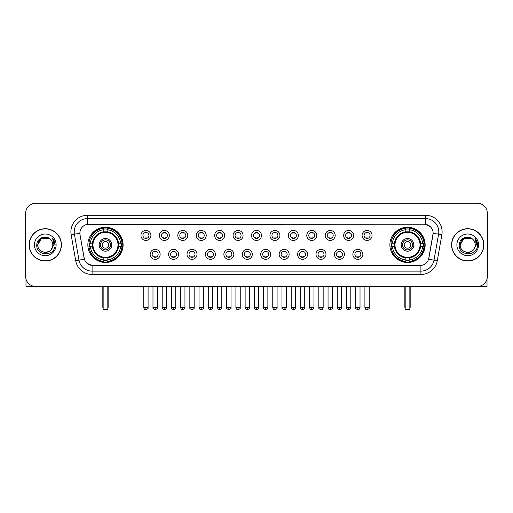 <?xml version="1.0" encoding="UTF-8"?>
<svg xmlns="http://www.w3.org/2000/svg" width="513" height="513" viewBox="0 0 513 513"><rect width="100%" height="100%" fill="white"/><g stroke="black" fill="none" stroke-linecap="round" stroke-linejoin="round"><path stroke-width="0.77" d="M389.886 244.855A17.628 17.628 0 0 0 407.514 262.489A17.628 17.628 0 0 0 425.149 244.855A17.628 17.628 0 0 0 407.514 227.227A17.628 17.628 0 0 0 389.886 244.855M87.851 244.855A17.628 17.628 0 0 0 105.486 262.489A17.628 17.628 0 0 0 123.114 244.855A17.628 17.628 0 0 0 105.486 227.227A17.628 17.628 0 0 0 87.851 244.855M160.133 254.339A4.989 4.989 0 0 1 155.144 259.328A4.989 4.989 0 0 1 150.155 254.339A4.989 4.989 0 0 1 155.144 249.35A4.989 4.989 0 0 1 160.133 254.339M152.149 254.339A2.995 2.995 0 0 0 155.144 257.334A2.995 2.995 0 0 0 158.139 254.339A2.995 2.995 0 0 0 155.144 251.344A2.995 2.995 0 0 0 152.149 254.339M178.562 254.339A4.989 4.989 0 0 1 173.574 259.328A4.989 4.989 0 0 1 168.585 254.339A4.989 4.989 0 0 1 173.574 249.35A4.989 4.989 0 0 1 178.562 254.339M170.579 254.339A2.995 2.995 0 0 0 173.574 257.334A2.995 2.995 0 0 0 176.568 254.339A2.995 2.995 0 0 0 173.574 251.344A2.995 2.995 0 0 0 170.579 254.339M196.992 254.339A4.989 4.989 0 0 1 192.003 259.328A4.989 4.989 0 0 1 187.014 254.339A4.989 4.989 0 0 1 192.003 249.35A4.989 4.989 0 0 1 196.992 254.339M189.008 254.339A2.995 2.995 0 0 0 192.003 257.334A2.995 2.995 0 0 0 194.998 254.339A2.995 2.995 0 0 0 192.003 251.344A2.995 2.995 0 0 0 189.008 254.339M215.422 254.339A4.989 4.989 0 0 1 210.433 259.328A4.989 4.989 0 0 1 205.437 254.339A4.989 4.989 0 0 1 210.433 249.35A4.989 4.989 0 0 1 215.422 254.339M207.438 254.339A2.995 2.995 0 0 0 210.433 257.334A2.995 2.995 0 0 0 213.421 254.339A2.995 2.995 0 0 0 210.433 251.344A2.995 2.995 0 0 0 207.438 254.339M233.845 254.339A4.989 4.989 0 0 1 228.856 259.328A4.989 4.989 0 0 1 223.867 254.339A4.989 4.989 0 0 1 228.856 249.35A4.989 4.989 0 0 1 233.845 254.339M225.861 254.339A2.995 2.995 0 0 0 228.856 257.334A2.995 2.995 0 0 0 231.85 254.339A2.995 2.995 0 0 0 228.856 251.344A2.995 2.995 0 0 0 225.861 254.339M252.274 254.339A4.989 4.989 0 0 1 247.285 259.328A4.989 4.989 0 0 1 242.296 254.339A4.989 4.989 0 0 1 247.285 249.35A4.989 4.989 0 0 1 252.274 254.339M244.291 254.339A2.995 2.995 0 0 0 247.285 257.334A2.995 2.995 0 0 0 250.28 254.339A2.995 2.995 0 0 0 247.285 251.344A2.995 2.995 0 0 0 244.291 254.339M270.704 254.339A4.989 4.989 0 0 1 265.715 259.328A4.989 4.989 0 0 1 260.726 254.339A4.989 4.989 0 0 1 265.715 249.35A4.989 4.989 0 0 1 270.704 254.339M262.72 254.339A2.995 2.995 0 0 0 265.715 257.334A2.995 2.995 0 0 0 268.709 254.339A2.995 2.995 0 0 0 265.715 251.344A2.995 2.995 0 0 0 262.72 254.339M289.133 254.339A4.989 4.989 0 0 1 284.144 259.328A4.989 4.989 0 0 1 279.155 254.339A4.989 4.989 0 0 1 284.144 249.35A4.989 4.989 0 0 1 289.133 254.339M281.15 254.339A2.995 2.995 0 0 0 284.144 257.334A2.995 2.995 0 0 0 287.139 254.339A2.995 2.995 0 0 0 284.144 251.344A2.995 2.995 0 0 0 281.15 254.339M307.563 254.339A4.989 4.989 0 0 1 302.567 259.328A4.989 4.989 0 0 1 297.578 254.339A4.989 4.989 0 0 1 302.567 249.35A4.989 4.989 0 0 1 307.563 254.339M299.579 254.339A2.995 2.995 0 0 0 302.567 257.334A2.995 2.995 0 0 0 305.562 254.339A2.995 2.995 0 0 0 302.567 251.344A2.995 2.995 0 0 0 299.579 254.339M325.986 254.339A4.989 4.989 0 0 1 320.997 259.328A4.989 4.989 0 0 1 316.008 254.339A4.989 4.989 0 0 1 320.997 249.35A4.989 4.989 0 0 1 325.986 254.339M318.002 254.339A2.995 2.995 0 0 0 320.997 257.334A2.995 2.995 0 0 0 323.992 254.339A2.995 2.995 0 0 0 320.997 251.344A2.995 2.995 0 0 0 318.002 254.339M344.415 254.339A4.989 4.989 0 0 1 339.426 259.328A4.989 4.989 0 0 1 334.438 254.339A4.989 4.989 0 0 1 339.426 249.35A4.989 4.989 0 0 1 344.415 254.339M336.432 254.339A2.995 2.995 0 0 0 339.426 257.334A2.995 2.995 0 0 0 342.421 254.339A2.995 2.995 0 0 0 339.426 251.344A2.995 2.995 0 0 0 336.432 254.339M362.845 254.339A4.989 4.989 0 0 1 357.856 259.328A4.989 4.989 0 0 1 352.867 254.339A4.989 4.989 0 0 1 357.856 249.35A4.989 4.989 0 0 1 362.845 254.339M354.861 254.339A2.995 2.995 0 0 0 357.856 257.334A2.995 2.995 0 0 0 360.851 254.339A2.995 2.995 0 0 0 357.856 251.344A2.995 2.995 0 0 0 354.861 254.339M150.918 235.441A4.989 4.989 0 0 1 145.929 240.437A4.989 4.989 0 0 1 140.94 235.441A4.989 4.989 0 0 1 145.929 230.452A4.989 4.989 0 0 1 150.918 235.441M142.935 235.441A2.995 2.995 0 0 0 145.929 238.436A2.995 2.995 0 0 0 148.924 235.441A2.995 2.995 0 0 0 145.929 232.453A2.995 2.995 0 0 0 142.935 235.441M169.348 235.441A4.989 4.989 0 0 1 164.359 240.437A4.989 4.989 0 0 1 159.37 235.441A4.989 4.989 0 0 1 164.359 230.452A4.989 4.989 0 0 1 169.348 235.441M161.364 235.441A2.995 2.995 0 0 0 164.359 238.436A2.995 2.995 0 0 0 167.353 235.441A2.995 2.995 0 0 0 164.359 232.453A2.995 2.995 0 0 0 161.364 235.441M187.777 235.441A4.989 4.989 0 0 1 182.788 240.437A4.989 4.989 0 0 1 177.799 235.441A4.989 4.989 0 0 1 182.788 230.452A4.989 4.989 0 0 1 187.777 235.441M179.794 235.441A2.995 2.995 0 0 0 182.788 238.436A2.995 2.995 0 0 0 185.783 235.441A2.995 2.995 0 0 0 182.788 232.453A2.995 2.995 0 0 0 179.794 235.441M206.207 235.441A4.989 4.989 0 0 1 201.218 240.437A4.989 4.989 0 0 1 196.229 235.441A4.989 4.989 0 0 1 201.218 230.452A4.989 4.989 0 0 1 206.207 235.441M198.223 235.441A2.995 2.995 0 0 0 201.218 238.436A2.995 2.995 0 0 0 204.212 235.441A2.995 2.995 0 0 0 201.218 232.453A2.995 2.995 0 0 0 198.223 235.441M224.636 235.441A4.989 4.989 0 0 1 219.641 240.437A4.989 4.989 0 0 1 214.652 235.441A4.989 4.989 0 0 1 219.641 230.452A4.989 4.989 0 0 1 224.636 235.441M216.653 235.441A2.995 2.995 0 0 0 219.641 238.436A2.995 2.995 0 0 0 222.636 235.441A2.995 2.995 0 0 0 219.641 232.453A2.995 2.995 0 0 0 216.653 235.441M243.059 235.441A4.989 4.989 0 0 1 238.07 240.437A4.989 4.989 0 0 1 233.082 235.441A4.989 4.989 0 0 1 238.07 230.452A4.989 4.989 0 0 1 243.059 235.441M235.076 235.441A2.995 2.995 0 0 0 238.07 238.436A2.995 2.995 0 0 0 241.065 235.441A2.995 2.995 0 0 0 238.07 232.453A2.995 2.995 0 0 0 235.076 235.441M261.489 235.441A4.989 4.989 0 0 1 256.5 240.437A4.989 4.989 0 0 1 251.511 235.441A4.989 4.989 0 0 1 256.5 230.452A4.989 4.989 0 0 1 261.489 235.441M253.505 235.441A2.995 2.995 0 0 0 256.5 238.436A2.995 2.995 0 0 0 259.495 235.441A2.995 2.995 0 0 0 256.5 232.453A2.995 2.995 0 0 0 253.505 235.441M279.918 235.441A4.989 4.989 0 0 1 274.93 240.437A4.989 4.989 0 0 1 269.941 235.441A4.989 4.989 0 0 1 274.93 230.452A4.989 4.989 0 0 1 279.918 235.441M271.935 235.441A2.995 2.995 0 0 0 274.93 238.436A2.995 2.995 0 0 0 277.924 235.441A2.995 2.995 0 0 0 274.93 232.453A2.995 2.995 0 0 0 271.935 235.441M298.348 235.441A4.989 4.989 0 0 1 293.359 240.437A4.989 4.989 0 0 1 288.364 235.441A4.989 4.989 0 0 1 293.359 230.452A4.989 4.989 0 0 1 298.348 235.441M290.364 235.441A2.995 2.995 0 0 0 293.359 238.436A2.995 2.995 0 0 0 296.347 235.441A2.995 2.995 0 0 0 293.359 232.453A2.995 2.995 0 0 0 290.364 235.441M316.771 235.441A4.989 4.989 0 0 1 311.782 240.437A4.989 4.989 0 0 1 306.793 235.441A4.989 4.989 0 0 1 311.782 230.452A4.989 4.989 0 0 1 316.771 235.441M308.788 235.441A2.995 2.995 0 0 0 311.782 238.436A2.995 2.995 0 0 0 314.777 235.441A2.995 2.995 0 0 0 311.782 232.453A2.995 2.995 0 0 0 308.788 235.441M335.201 235.441A4.989 4.989 0 0 1 330.212 240.437A4.989 4.989 0 0 1 325.223 235.441A4.989 4.989 0 0 1 330.212 230.452A4.989 4.989 0 0 1 335.201 235.441M327.217 235.441A2.995 2.995 0 0 0 330.212 238.436A2.995 2.995 0 0 0 333.206 235.441A2.995 2.995 0 0 0 330.212 232.453A2.995 2.995 0 0 0 327.217 235.441M353.63 235.441A4.989 4.989 0 0 1 348.641 240.437A4.989 4.989 0 0 1 343.652 235.441A4.989 4.989 0 0 1 348.641 230.452A4.989 4.989 0 0 1 353.63 235.441M345.647 235.441A2.995 2.995 0 0 0 348.641 238.436A2.995 2.995 0 0 0 351.636 235.441A2.995 2.995 0 0 0 348.641 232.453A2.995 2.995 0 0 0 345.647 235.441M372.06 235.441A4.989 4.989 0 0 1 367.071 240.437A4.989 4.989 0 0 1 362.082 235.441A4.989 4.989 0 0 1 367.071 230.452A4.989 4.989 0 0 1 372.06 235.441M364.076 235.441A2.995 2.995 0 0 0 367.071 238.436A2.995 2.995 0 0 0 370.065 235.441A2.995 2.995 0 0 0 367.071 232.453A2.995 2.995 0 0 0 364.076 235.441M75.719 260.719L71.14 234.774A16.634 16.634 0 0 1 87.518 215.255L425.482 215.255A16.634 16.634 0 0 1 441.86 234.774L437.281 260.719A16.634 16.634 0 0 1 420.904 274.461L92.096 274.461A16.634 16.634 0 0 1 75.719 260.719L78.989 260.142L74.417 234.197A13.306 13.306 0 0 1 87.518 218.576L425.482 218.576A13.306 13.306 0 0 1 438.583 234.197L434.011 260.142A13.306 13.306 0 0 1 420.904 271.133L92.096 271.133A13.306 13.306 0 0 1 78.989 260.142L84.388 259.187L80.009 234.774A8.984 8.984 0 0 1 88.852 224.232L424.148 224.232A8.984 8.984 0 0 1 432.991 234.774L428.887 258.058A8.984 8.984 0 0 1 420.044 265.484L92.956 265.484A8.984 8.984 0 0 1 84.113 258.058L80.009 234.774L79.97 231.882M89.435 246.522A16.134 16.134 0 0 1 89.435 243.194M391.47 246.522A16.134 16.134 0 0 1 391.47 243.194M29.145 244.855A16.134 16.134 0 0 0 45.279 260.989A16.134 16.134 0 0 0 61.406 244.855A16.134 16.134 0 0 0 45.279 228.727A16.134 16.134 0 0 0 29.145 244.855M451.594 244.855A16.134 16.134 0 0 0 467.721 260.989A16.134 16.134 0 0 0 483.855 244.855A16.134 16.134 0 0 0 467.721 228.727A16.134 16.134 0 0 0 451.594 244.855M87.518 215.255L87.518 224.335L424.148 224.232L425.482 224.335L430.497 226.861M420.044 265.484L92.956 265.484M92.096 274.461L92.096 265.439L87.3 263.477M441.86 234.774L433.132 233.235L428.611 259.187L437.281 260.719M487.35 213.254A9.978 9.978 0 0 0 477.372 203.276L35.628 203.276A9.978 9.978 0 0 0 25.65 213.254L25.65 276.456A9.978 9.978 0 0 0 35.628 286.44L477.372 286.44A9.978 9.978 0 0 0 487.35 276.456L487.35 213.254L487.35 276.456M25.65 213.254L25.65 276.456M477.372 203.276L35.628 203.276M35.628 286.44L477.372 286.44M61.239 244.855A15.967 15.967 0 0 0 45.279 228.894A15.967 15.967 0 0 0 29.312 244.855A15.967 15.967 0 0 0 45.279 260.822A15.967 15.967 0 0 0 61.239 244.855M49.036 238.346L50.203 239.18A7.515 7.515 0 0 1 52.794 244.855C53.256 254.557 37.295 254.557 37.757 244.855L41.515 238.346L49.036 238.346L50.203 239.18C45.586 234.345 36.705 238.327 36.789 244.855C35.942 256.462 54.756 256.769 55.064 245.419L55.077 244.855C55.051 242.392 54.231 240.225 52.621 238.359L53.916 244.855L51.037 249.69A7.515 7.515 0 0 0 52.794 244.855C53.256 254.557 37.295 254.557 37.757 244.855C38.488 239.456 41.585 237.019 47.049 237.551M51.037 249.69C47.049 255.083 37.366 251.633 37.757 244.855M34.429 244.855A10.844 10.844 0 0 0 45.279 255.705A10.844 10.844 0 0 0 56.122 244.855A10.844 10.844 0 0 0 45.279 234.011A10.844 10.844 0 0 0 34.429 244.855M52.692 238.442L55.077 245.143M25.983 279.014L25.983 286.44L64.567 286.44M483.688 244.855A15.967 15.967 0 0 0 467.721 228.894A15.967 15.967 0 0 0 451.761 244.855A15.967 15.967 0 0 0 467.721 260.822A15.967 15.967 0 0 0 483.688 244.855M472.646 239.18A7.515 7.515 0 0 1 475.243 244.855C475.705 254.557 459.744 254.557 460.206 244.855L463.964 238.346L471.485 238.346L472.646 239.18C468.036 234.345 459.154 238.327 459.238 244.855C458.391 256.462 477.205 256.769 477.513 245.419L477.526 244.855C477.5 242.392 476.68 240.225 475.07 238.359L476.365 244.855L473.486 249.69A7.515 7.515 0 0 0 475.243 244.855C475.705 254.557 459.744 254.557 460.206 244.855C460.937 239.456 464.034 237.019 469.498 237.551M473.486 249.69C469.498 255.083 459.815 251.633 460.206 244.855M456.878 244.855A10.844 10.844 0 0 0 467.721 255.705A10.844 10.844 0 0 0 478.571 244.855A10.844 10.844 0 0 0 467.721 234.011A10.844 10.844 0 0 0 456.878 244.855M475.141 238.442L477.526 245.143M118.413 246.522A13.037 13.037 0 0 0 107.146 231.927L107.146 231.927A13.037 13.037 0 0 0 92.552 246.522A13.037 13.037 0 0 0 118.413 246.522L118.413 246.522A13.037 13.037 0 0 1 107.146 257.789L107.146 260.001A15.236 15.236 0 0 0 120.626 246.522L122.03 246.522A16.634 16.634 0 0 1 107.146 261.406L107.146 260.001M89.769 246.522A15.8 15.8 0 0 1 89.769 243.194M107.146 229.144A15.8 15.8 0 0 0 103.818 229.144M121.196 243.194A15.8 15.8 0 0 1 121.196 246.522M120.626 243.194L122.03 243.194A16.634 16.634 0 0 0 107.146 228.311L107.146 231.767A13.197 13.197 0 0 1 118.574 243.194L120.626 243.194A15.236 15.236 0 0 0 107.146 229.715M90.339 246.522L88.935 246.522A16.634 16.634 0 0 0 103.818 261.406L103.818 257.949A13.197 13.197 0 0 1 92.391 246.522L90.339 246.522A15.236 15.236 0 0 0 103.818 260.001M120.626 246.522L118.574 246.522A13.197 13.197 0 0 1 107.146 257.949L107.146 257.789M92.552 246.522L92.552 246.522A13.037 13.037 0 0 0 103.818 257.789M107.146 260.572A15.8 15.8 0 0 1 103.818 260.572M103.818 229.715L103.818 228.311A16.634 16.634 0 0 0 88.935 243.194L92.391 243.194A13.197 13.197 0 0 1 103.818 231.767L103.818 229.715A15.236 15.236 0 0 0 90.339 243.194M117.99 244.855A12.504 12.504 0 0 1 105.486 257.366A12.504 12.504 0 0 1 92.975 244.855A12.504 12.504 0 0 1 105.486 232.351A12.504 12.504 0 0 1 117.99 244.855M111.802 244.855A6.323 6.323 0 0 0 105.486 238.539A6.323 6.323 0 0 0 99.163 244.855A6.323 6.323 0 0 0 105.486 251.178A6.323 6.323 0 0 0 111.802 244.855M110.475 244.855A4.989 4.989 0 0 0 105.486 239.866A4.989 4.989 0 0 0 100.49 244.855A4.989 4.989 0 0 0 105.486 249.85A4.989 4.989 0 0 0 110.475 244.855M108.807 244.855A3.328 3.328 0 0 1 105.486 248.183A3.328 3.328 0 0 1 102.158 244.855A3.328 3.328 0 0 1 105.486 241.533A3.328 3.328 0 0 1 108.807 244.855A3.328 3.328 0 0 1 105.486 248.183A3.328 3.328 0 0 1 102.158 244.855A3.328 3.328 0 0 1 105.486 241.533A3.328 3.328 0 0 1 108.807 244.855M91.487 235.877L90.698 235.877A17.295 17.295 0 0 1 122.78 244.855A17.295 17.295 0 0 1 90.698 253.839L91.487 253.839M103.151 286.44L103.151 309.057L107.813 309.057L107.813 286.44M103.151 309.057L103.818 309.724L107.146 309.724L107.813 309.057M420.448 246.522A13.037 13.037 0 0 0 409.182 231.927L409.182 231.927A13.037 13.037 0 0 0 394.587 246.522A13.037 13.037 0 0 0 420.448 246.522L420.448 246.522A13.037 13.037 0 0 1 409.182 257.789L409.182 260.001A15.236 15.236 0 0 0 422.661 246.522L424.065 246.522A16.634 16.634 0 0 1 409.182 261.406L409.182 260.001M391.804 246.522A15.8 15.8 0 0 1 391.804 243.194M409.182 229.144A15.8 15.8 0 0 0 405.854 229.144M423.231 243.194A15.8 15.8 0 0 1 423.231 246.522M422.661 243.194L424.065 243.194A16.634 16.634 0 0 0 409.182 228.311L409.182 231.767A13.197 13.197 0 0 1 420.609 243.194L422.661 243.194A15.236 15.236 0 0 0 409.182 229.715M392.374 246.522L390.97 246.522A16.634 16.634 0 0 0 405.854 261.406L405.854 257.949A13.197 13.197 0 0 1 394.426 246.522L392.374 246.522A15.236 15.236 0 0 0 405.854 260.001M422.661 246.522L420.609 246.522A13.197 13.197 0 0 1 409.182 257.949L409.182 257.789M394.587 246.522L394.587 246.522A13.037 13.037 0 0 0 405.854 257.789M409.182 260.572A15.8 15.8 0 0 1 405.854 260.572M405.854 229.715L405.854 228.311A16.634 16.634 0 0 0 390.97 243.194L394.426 243.194A13.197 13.197 0 0 1 405.854 231.767L405.854 229.715A15.236 15.236 0 0 0 392.374 243.194M420.025 244.855A12.504 12.504 0 0 1 407.514 257.366A12.504 12.504 0 0 1 395.01 244.855A12.504 12.504 0 0 1 407.514 232.351A12.504 12.504 0 0 1 420.025 244.855M413.837 244.855A6.323 6.323 0 0 0 407.514 238.539A6.323 6.323 0 0 0 401.198 244.855A6.323 6.323 0 0 0 407.514 251.178A6.323 6.323 0 0 0 413.837 244.855M412.51 244.855A4.989 4.989 0 0 0 407.514 239.866A4.989 4.989 0 0 0 402.525 244.855A4.989 4.989 0 0 0 407.514 249.85A4.989 4.989 0 0 0 412.51 244.855M410.842 244.855A3.328 3.328 0 0 1 407.514 248.183A3.328 3.328 0 0 1 404.193 244.855A3.328 3.328 0 0 1 407.514 241.533A3.328 3.328 0 0 1 410.842 244.855M393.516 235.877L392.734 235.877A17.295 17.295 0 0 1 424.815 244.855A17.295 17.295 0 0 1 392.734 253.839L393.516 253.839M405.187 286.44L405.187 309.057L409.849 309.057L409.849 286.44M405.187 309.057L405.854 309.724L409.182 309.724L409.849 309.057M144.935 238.269L144.935 237.795A2.552 2.552 0 0 0 146.93 237.795L146.93 238.269M146.93 232.62L146.93 233.094A2.552 2.552 0 0 0 144.935 233.094L144.935 232.62M163.365 238.269L163.365 237.795A2.552 2.552 0 0 0 165.359 237.795L165.359 238.269M165.359 232.62L165.359 233.094A2.552 2.552 0 0 0 163.365 233.094L163.365 232.62M181.788 238.269L181.788 237.795A2.552 2.552 0 0 0 183.789 237.795L183.789 238.269M183.789 232.62L183.789 233.094A2.552 2.552 0 0 0 181.788 233.094L181.788 232.62M200.217 238.269L200.217 237.795A2.552 2.552 0 0 0 202.212 237.795L202.212 238.269M202.212 232.62L202.212 233.094A2.552 2.552 0 0 0 200.217 233.094L200.217 232.62M218.647 238.269L218.647 237.795A2.552 2.552 0 0 0 220.641 237.795L220.641 238.269M220.641 232.62L220.641 233.094A2.552 2.552 0 0 0 218.647 233.094L218.647 232.62M237.077 238.269L237.077 237.795A2.552 2.552 0 0 0 239.071 237.795L239.071 238.269M239.071 232.62L239.071 233.094A2.552 2.552 0 0 0 237.077 233.094L237.077 232.62M255.5 238.269L255.5 237.795A2.552 2.552 0 0 0 257.5 237.795L257.5 238.269M257.5 232.62L257.5 233.094A2.552 2.552 0 0 0 255.5 233.094L255.5 232.62M273.929 238.269L273.929 237.795A2.552 2.552 0 0 0 275.923 237.795L275.923 238.269M275.923 232.62L275.923 233.094A2.552 2.552 0 0 0 273.929 233.094L273.929 232.62M292.359 238.269L292.359 237.795A2.552 2.552 0 0 0 294.353 237.795L294.353 238.269M294.353 232.62L294.353 233.094A2.552 2.552 0 0 0 292.359 233.094L292.359 232.62M310.788 238.269L310.788 237.795A2.552 2.552 0 0 0 312.783 237.795L312.783 238.269M312.783 232.62L312.783 233.094A2.552 2.552 0 0 0 310.788 233.094L310.788 232.62M329.211 238.269L329.211 237.795A2.552 2.552 0 0 0 331.212 237.795L331.212 238.269M331.212 232.62L331.212 233.094A2.552 2.552 0 0 0 329.211 233.094L329.211 232.62M347.641 238.269L347.641 237.795A2.552 2.552 0 0 0 349.635 237.795L349.635 238.269M349.635 232.62L349.635 233.094A2.552 2.552 0 0 0 347.641 233.094L347.641 232.62M366.07 238.269L366.07 237.795A2.552 2.552 0 0 0 368.065 237.795L368.065 238.269M368.065 232.62L368.065 233.094A2.552 2.552 0 0 0 366.07 233.094L366.07 232.62M154.15 257.16L154.15 256.686A2.552 2.552 0 0 0 156.144 256.686L156.144 257.16M156.144 251.517L156.144 251.992A2.552 2.552 0 0 0 154.15 251.992L154.15 251.517M172.573 257.16L172.573 256.686A2.552 2.552 0 0 0 174.574 256.686L174.574 257.16M174.574 251.517L174.574 251.992A2.552 2.552 0 0 0 172.573 251.992L172.573 251.517M191.003 257.16L191.003 256.686A2.552 2.552 0 0 0 192.997 256.686L192.997 257.16M192.997 251.517L192.997 251.992A2.552 2.552 0 0 0 191.003 251.992L191.003 251.517M209.432 257.16L209.432 256.686A2.552 2.552 0 0 0 211.427 256.686L211.427 257.16M211.427 251.517L211.427 251.992A2.552 2.552 0 0 0 209.432 251.992L209.432 251.517M227.862 257.16L227.862 256.686A2.552 2.552 0 0 0 229.856 256.686L229.856 257.16M229.856 251.517L229.856 251.992A2.552 2.552 0 0 0 227.862 251.992L227.862 251.517M246.285 257.16L246.285 256.686A2.552 2.552 0 0 0 248.286 256.686L248.286 257.16M248.286 251.517L248.286 251.992A2.552 2.552 0 0 0 246.285 251.992L246.285 251.517M264.714 257.16L264.714 256.686A2.552 2.552 0 0 0 266.715 256.686L266.715 257.16M266.715 251.517L266.715 251.992A2.552 2.552 0 0 0 264.714 251.992L264.714 251.517M283.144 257.16L283.144 256.686A2.552 2.552 0 0 0 285.138 256.686L285.138 257.16M285.138 251.517L285.138 251.992A2.552 2.552 0 0 0 283.144 251.992L283.144 251.517M301.573 257.16L301.573 256.686A2.552 2.552 0 0 0 303.568 256.686L303.568 257.16M303.568 251.517L303.568 251.992A2.552 2.552 0 0 0 301.573 251.992L301.573 251.517M320.003 257.16L320.003 256.686A2.552 2.552 0 0 0 321.997 256.686L321.997 257.16M321.997 251.517L321.997 251.992A2.552 2.552 0 0 0 320.003 251.992L320.003 251.517M338.426 257.16L338.426 256.686A2.552 2.552 0 0 0 340.427 256.686L340.427 257.16M340.427 251.517L340.427 251.992A2.552 2.552 0 0 0 338.426 251.992L338.426 251.517M356.856 257.16L356.856 256.686A2.552 2.552 0 0 0 358.85 256.686L358.85 257.16M358.85 251.517L358.85 251.992A2.552 2.552 0 0 0 356.856 251.992L356.856 251.517M487.017 279.014L487.017 286.44L448.433 286.44M425.482 215.255L425.482 224.335M71.14 234.774L74.417 234.197A13.306 13.306 0 0 1 74.212 231.882M74.417 234.197L79.868 233.235M420.904 265.439L420.904 274.461M102.824 286.44L102.824 307.063L103.151 307.063M105.486 248.183A3.328 3.328 0 0 1 102.158 244.855A3.328 3.328 0 0 1 105.486 241.533M107.813 307.063L108.147 307.063L108.147 286.44M103.818 260.719A15.948 15.948 0 0 0 107.146 260.719M121.344 246.522A15.948 15.948 0 0 0 121.344 243.194M107.146 228.997A15.948 15.948 0 0 0 103.818 228.997M404.853 286.44L404.853 307.063L405.187 307.063M407.514 248.183A3.328 3.328 0 0 1 404.193 244.855A3.328 3.328 0 0 1 407.514 241.533M409.849 307.063L410.176 307.063L410.176 286.44M405.854 260.719A15.948 15.948 0 0 0 409.182 260.719M423.379 246.522A15.948 15.948 0 0 0 423.379 243.194M409.182 228.997A15.948 15.948 0 0 0 405.854 228.997M145.929 307.563L143.768 307.563C144.147 309.102 144.865 309.82 145.929 309.724L145.929 307.563L148.097 307.563L148.097 286.44M164.359 307.563L162.198 307.563C162.576 309.102 163.294 309.82 164.359 309.724L164.359 307.563L166.52 307.563L166.52 286.44M182.788 307.563L180.627 307.563C181.006 309.102 181.724 309.82 182.788 309.724L182.788 307.563L184.949 307.563L184.949 286.44M201.218 307.563L199.05 307.563C199.429 309.102 200.153 309.82 201.218 309.724L201.218 307.563L203.379 307.563L203.379 286.44M219.641 307.563L217.48 307.563C217.858 309.102 218.583 309.82 219.641 309.724L219.641 307.563L221.808 307.563L221.808 286.44M238.07 307.563L235.909 307.563C236.288 309.102 237.006 309.82 238.07 309.724L238.07 307.563L240.231 307.563L240.231 286.44M256.5 307.563L254.339 307.563C254.717 309.102 255.436 309.82 256.5 309.724L256.5 307.563L258.661 307.563L258.661 286.44M274.93 307.563L272.769 307.563C273.14 309.102 273.865 309.82 274.93 309.724L274.93 307.563L277.091 307.563L277.091 286.44M293.359 307.563L291.192 307.563C291.57 309.102 292.295 309.82 293.359 309.724L293.359 307.563L295.52 307.563L295.52 286.44M311.782 307.563L309.621 307.563C309.999 309.102 310.718 309.82 311.782 309.724L311.782 307.563L313.95 307.563L313.95 286.44M330.212 307.563L328.051 307.563C328.429 309.102 329.147 309.82 330.212 309.724L330.212 307.563L332.373 307.563L332.373 286.44M348.641 307.563L346.48 307.563C346.859 309.102 347.577 309.82 348.641 309.724L348.641 307.563L350.802 307.563L350.802 286.44M367.071 307.563L364.903 307.563C365.282 309.102 366.006 309.82 367.071 309.724L367.071 307.563L369.232 307.563L369.232 286.44M155.144 307.563L152.983 307.563C152.547 308.249 153.265 308.973 155.144 309.724L155.144 307.563L157.305 307.563L157.305 286.44M173.574 307.563L171.413 307.563C170.97 308.249 171.695 308.973 173.574 309.724L173.574 307.563L175.735 307.563L175.735 286.44M192.003 307.563L189.842 307.563C189.4 308.249 190.124 308.973 192.003 309.724L192.003 307.563L194.164 307.563L194.164 286.44M210.433 307.563L208.265 307.563C207.829 308.249 208.547 308.973 210.433 309.724L210.433 307.563L212.594 307.563L212.594 286.44M228.856 307.563L226.695 307.563C226.259 308.249 226.977 308.973 228.856 309.724L228.856 307.563L231.023 307.563L231.023 286.44M247.285 307.563L245.124 307.563C244.688 308.249 245.406 308.973 247.285 309.724L247.285 307.563L249.446 307.563L249.446 286.44M265.715 307.563L263.554 307.563C263.111 308.249 263.836 308.973 265.715 309.724L265.715 307.563L267.876 307.563L267.876 286.44M284.144 307.563L281.977 307.563C281.541 308.249 282.259 308.973 284.144 309.724L284.144 307.563L286.305 307.563L286.305 286.44M302.567 307.563L300.406 307.563C299.97 308.249 300.689 308.973 302.567 309.724L302.567 307.563L304.735 307.563L304.735 286.44M320.997 307.563L318.836 307.563C318.4 308.249 319.118 308.973 320.997 309.724L320.997 307.563L323.158 307.563L323.158 286.44M339.426 307.563L337.265 307.563C336.823 308.249 337.548 308.973 339.426 309.724L339.426 307.563L341.587 307.563L341.587 286.44M357.856 307.563L355.695 307.563C355.252 308.249 355.977 308.973 357.856 309.724L357.856 307.563L360.017 307.563L360.017 286.44M102.824 307.063A2.661 2.661 0 0 0 103.151 308.351M107.813 308.351A2.661 2.661 0 0 0 108.147 307.063M404.853 307.063A2.661 2.661 0 0 0 405.187 308.351M409.849 308.351A2.661 2.661 0 0 0 410.176 307.063M143.768 307.563L143.768 286.44M148.097 307.563C148.533 308.249 147.815 308.973 145.929 309.724M162.198 307.563L162.198 286.44M166.52 307.563C166.962 308.249 166.238 308.973 164.359 309.724M180.627 307.563L180.627 286.44M184.949 307.563C185.385 308.249 184.667 308.973 182.788 309.724M199.05 307.563L199.05 286.44M203.379 307.563C203.815 308.249 203.097 308.973 201.218 309.724M217.48 307.563L217.48 286.44M221.808 307.563C222.244 308.249 221.526 308.973 219.641 309.724M235.909 307.563L235.909 286.44M240.231 307.563C240.674 308.249 239.949 308.973 238.07 309.724M254.339 307.563L254.339 286.44M258.661 307.563C259.103 308.249 258.379 308.973 256.5 309.724M272.769 307.563L272.769 286.44M277.091 307.563C277.527 308.249 276.808 308.973 274.93 309.724M291.192 307.563L291.192 286.44M295.52 307.563C295.956 308.249 295.238 308.973 293.359 309.724M309.621 307.563L309.621 286.44M313.95 307.563C314.386 308.249 313.667 308.973 311.782 309.724M328.051 307.563L328.051 286.44M332.373 307.563C332.815 308.249 332.091 308.973 330.212 309.724M346.48 307.563L346.48 286.44M350.802 307.563C351.238 308.249 350.52 308.973 348.641 309.724M364.903 307.563L364.903 286.44M369.232 307.563C369.668 308.249 368.95 308.973 367.071 309.724M152.983 307.563L152.983 286.44M157.305 307.563C157.748 308.249 157.023 308.973 155.144 309.724M171.413 307.563L171.413 286.44M175.735 307.563C176.177 308.249 175.452 308.973 173.574 309.724M189.842 307.563L189.842 286.44M194.164 307.563C194.6 308.249 193.882 308.973 192.003 309.724M208.265 307.563L208.265 286.44M212.594 307.563C213.03 308.249 212.311 308.973 210.433 309.724M226.695 307.563L226.695 286.44M231.023 307.563C231.459 308.249 230.741 308.973 228.856 309.724M245.124 307.563L245.124 286.44M249.446 307.563C249.889 308.249 249.164 308.973 247.285 309.724M263.554 307.563L263.554 286.44M267.876 307.563C267.497 309.102 266.779 309.82 265.715 309.724M281.977 307.563L281.977 286.44M286.305 307.563C285.927 309.102 285.209 309.82 284.144 309.724M300.406 307.563L300.406 286.44M304.735 307.563C304.356 309.102 303.632 309.82 302.567 309.724M318.836 307.563L318.836 286.44M323.158 307.563C322.786 309.102 322.061 309.82 320.997 309.724M337.265 307.563L337.265 286.44M341.587 307.563C341.209 309.102 340.491 309.82 339.426 309.724M355.695 307.563L355.695 286.44M360.017 307.563C359.639 309.102 358.92 309.82 357.856 309.724"/></g></svg>
